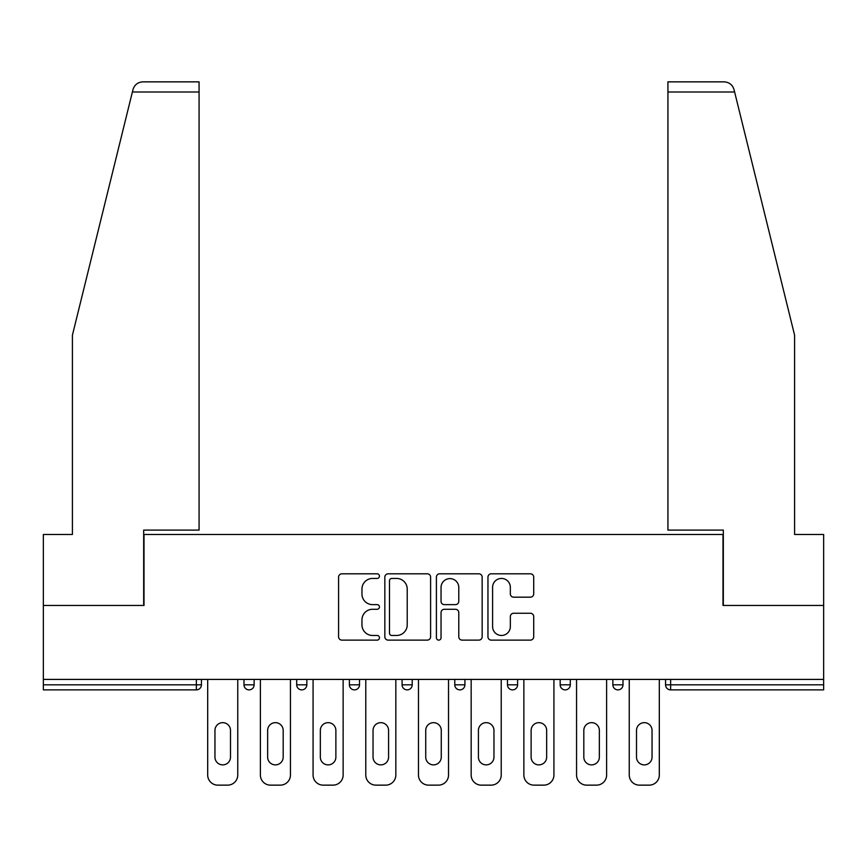 <?xml version="1.0" encoding="UTF-8"?>
<svg xmlns="http://www.w3.org/2000/svg" width="867" height="867" viewBox="0 0 867 867"><rect width="100%" height="100%" fill="white"/><g stroke="black" fill="none" stroke-linecap="round" stroke-linejoin="round"><path stroke-width="1.3" d="M379.453 576.121A2.319 2.319 0 0 0 377.134 573.802L341.901 573.802A3.316 3.316 0 0 0 338.585 577.119L338.585 636.801A3.316 3.316 0 0 0 341.901 640.117L377.134 640.117A2.319 2.319 0 0 0 379.453 637.787A2.319 2.319 0 0 0 377.134 635.468L372.572 635.468A10.61 10.61 0 0 1 361.962 624.858L361.962 619.883A10.61 10.61 0 0 1 372.572 609.273L377.134 609.273A2.319 2.319 0 0 0 379.453 606.954A2.319 2.319 0 0 0 377.134 604.635L372.572 604.635A10.61 10.61 0 0 1 361.962 594.025L361.962 589.051A10.61 10.61 0 0 1 372.572 578.441L377.134 578.441A2.319 2.319 0 0 0 379.453 576.121M530.398 597.179A3.316 3.316 0 0 0 533.714 593.862L533.714 577.119A3.316 3.316 0 0 0 530.398 573.802L491.275 573.802A3.316 3.316 0 0 0 487.958 577.119L487.958 636.801A3.316 3.316 0 0 0 491.275 640.117L530.398 640.117A3.316 3.316 0 0 0 533.714 636.801L533.714 616.567A3.316 3.316 0 0 0 530.398 613.251L513.654 613.251A3.316 3.316 0 0 0 510.338 616.567L510.338 626.603A8.865 8.865 0 0 1 501.473 635.468A8.865 8.865 0 0 1 492.597 626.603L492.597 587.306A8.865 8.865 0 0 1 501.473 578.441A8.865 8.865 0 0 1 510.338 587.306L510.338 593.862A3.316 3.316 0 0 0 513.654 597.179L530.398 597.179M132.391 91.989L132.987 89.561C134.526 84.771 137.81 82.202 142.827 81.856L199.074 81.856L199.074 91.989L132.391 91.989L72.405 335.204L72.405 534.495L43.35 534.495L43.35 605.437L144.009 605.437L144.009 534.495L722.991 534.495L722.991 605.437L823.65 605.437L823.65 679.414L43.35 679.414L43.35 684.822L196.365 684.822L196.365 679.414M199.074 91.989L199.074 530.105L143.673 530.105L143.673 605.437L43.35 605.437L43.35 679.414M430.596 577.119A3.316 3.316 0 0 0 427.279 573.802L388.156 573.802A3.316 3.316 0 0 0 384.84 577.119L384.84 636.801A3.316 3.316 0 0 0 388.156 640.117L427.279 640.117A3.316 3.316 0 0 0 430.596 636.801L430.596 577.119M439.721 573.802L478.844 573.802A3.316 3.316 0 0 1 482.16 577.119L482.16 636.801A3.316 3.316 0 0 1 478.844 640.117L462.1 640.117A3.316 3.316 0 0 1 458.784 636.801L458.784 612.59A3.316 3.316 0 0 0 455.468 609.273L444.359 609.273A3.316 3.316 0 0 0 441.043 612.59L441.043 637.787A2.319 2.319 0 0 1 438.724 640.117A2.319 2.319 0 0 1 436.404 637.787L436.404 577.119A3.316 3.316 0 0 1 439.721 573.802M196.365 689.883A5.072 5.072 0 0 0 201.437 684.822L196.365 684.822L196.365 689.883A5.072 5.072 0 0 0 201.437 684.822L201.437 679.414L201.437 684.822A5.072 5.072 0 0 1 196.365 689.883L43.35 689.883L43.35 684.822M823.65 679.414L823.65 689.883L670.635 689.883A5.072 5.072 0 0 1 665.563 684.822L665.563 679.414L665.563 684.822A5.072 5.072 0 0 0 670.635 689.883A5.072 5.072 0 0 1 665.563 684.822L823.65 684.822M243.995 679.414L243.995 684.822L243.995 679.414M249.067 689.883A5.072 5.072 0 0 1 243.995 684.822A5.072 5.072 0 0 0 249.067 689.883A5.072 5.072 0 0 0 254.129 684.822L254.129 679.414L254.129 684.822A5.072 5.072 0 0 1 249.067 689.883A5.072 5.072 0 0 1 243.995 684.822L254.129 684.822A5.072 5.072 0 0 1 249.067 689.883M296.698 679.414L296.698 684.822L296.698 679.414M306.831 679.414L306.831 684.822L306.831 679.414M359.523 679.414L359.523 684.822L349.39 684.822A5.072 5.072 0 0 0 354.451 689.883A5.072 5.072 0 0 1 349.39 684.822L349.39 679.414M402.082 684.822A5.072 5.072 0 0 0 407.154 689.883A5.072 5.072 0 0 0 412.215 684.822A5.072 5.072 0 0 1 407.154 689.883A5.072 5.072 0 0 0 412.215 684.822L412.215 679.414L412.215 684.822L402.082 684.822A5.072 5.072 0 0 0 407.154 689.883A5.072 5.072 0 0 1 402.082 684.822L402.082 679.414M454.785 679.414L454.785 684.822L454.785 679.414M464.918 679.414L464.918 684.822L464.918 679.414M517.61 679.414L517.61 684.822L507.477 684.822A5.072 5.072 0 0 0 512.549 689.883A5.072 5.072 0 0 1 507.477 684.822L507.477 679.414M560.169 679.414L560.169 684.822L560.169 679.414M570.302 679.414L570.302 684.822L570.302 679.414M612.871 679.414L612.871 684.822L612.871 679.414M623.005 679.414L623.005 684.822L623.005 679.414M301.759 689.883A5.072 5.072 0 0 1 296.698 684.822A5.072 5.072 0 0 0 301.759 689.883A5.072 5.072 0 0 0 306.831 684.822A5.072 5.072 0 0 1 301.759 689.883A5.072 5.072 0 0 1 296.698 684.822L306.831 684.822A5.072 5.072 0 0 1 301.759 689.883M359.523 684.822A5.072 5.072 0 0 1 354.451 689.883A5.072 5.072 0 0 0 359.523 684.822A5.072 5.072 0 0 1 354.451 689.883A5.072 5.072 0 0 1 349.39 684.822M459.846 689.883A5.072 5.072 0 0 1 454.785 684.822A5.072 5.072 0 0 0 459.846 689.883A5.072 5.072 0 0 0 464.918 684.822A5.072 5.072 0 0 1 459.846 689.883A5.072 5.072 0 0 1 454.785 684.822L464.918 684.822A5.072 5.072 0 0 1 459.846 689.883M512.549 689.883A5.072 5.072 0 0 0 517.61 684.822A5.072 5.072 0 0 1 512.549 689.883A5.072 5.072 0 0 1 507.477 684.822M565.241 689.883A5.072 5.072 0 0 1 560.169 684.822A5.072 5.072 0 0 0 565.241 689.883A5.072 5.072 0 0 0 570.302 684.822A5.072 5.072 0 0 1 565.241 689.883A5.072 5.072 0 0 1 560.169 684.822L570.302 684.822A5.072 5.072 0 0 1 565.241 689.883M617.933 689.883A5.072 5.072 0 0 1 612.871 684.822L623.005 684.822A5.072 5.072 0 0 1 617.933 689.883A5.072 5.072 0 0 0 623.005 684.822M391.808 578.441A2.319 2.319 0 0 0 389.489 580.76L389.489 633.148A2.319 2.319 0 0 0 391.808 635.468L396.609 635.468A10.61 10.61 0 0 0 407.219 624.858L407.219 589.051A10.61 10.61 0 0 0 396.609 578.441L391.808 578.441M458.784 587.479A8.865 8.865 0 0 0 449.908 578.603A8.865 8.865 0 0 0 441.043 587.479L441.043 601.319A3.316 3.316 0 0 0 444.359 604.635L455.468 604.635A3.316 3.316 0 0 0 458.784 601.319L458.784 587.479M230.492 730.415A7.77 7.77 0 0 0 222.721 722.655A7.77 7.77 0 0 0 214.951 730.415A7.77 7.77 0 0 1 222.721 722.655A7.77 7.77 0 0 1 230.492 730.415L230.492 757.108A7.77 7.77 0 0 1 222.721 764.878A7.77 7.77 0 0 1 214.951 757.108A7.77 7.77 0 0 0 222.721 764.878A7.77 7.77 0 0 0 230.492 757.108M207.69 679.414L207.69 775.011L207.69 679.414M217.823 785.144L227.62 785.144L217.823 785.144A10.133 10.133 0 0 1 207.69 775.011M237.753 679.414L237.753 775.011L237.753 679.414M214.951 757.108L214.951 730.415M227.62 785.144A10.133 10.133 0 0 0 237.753 775.011M199.074 81.856L158.542 81.856L199.074 81.856M132.987 89.561C133.93 86.841 133.93 86.841 132.987 89.561C133.93 86.841 133.93 86.841 132.987 89.561M734.609 91.989L667.926 91.989L667.926 530.105L723.327 530.105L723.327 605.437L823.65 605.437L823.65 534.495L794.595 534.495L794.595 335.204L734.013 89.561C733.07 86.841 733.07 86.841 734.013 89.561C733.07 86.841 733.07 86.841 734.013 89.561C732.474 84.771 729.19 82.202 724.173 81.856L667.926 81.856L724.173 81.856M667.926 91.989L667.926 81.856M283.184 730.415A7.77 7.77 0 0 0 275.413 722.655A7.77 7.77 0 0 0 267.643 730.415A7.77 7.77 0 0 1 275.413 722.655A7.77 7.77 0 0 1 283.184 730.415L283.184 757.108A7.77 7.77 0 0 1 275.413 764.878A7.77 7.77 0 0 1 267.643 757.108A7.77 7.77 0 0 0 275.413 764.878A7.77 7.77 0 0 0 283.184 757.108M260.382 679.414L260.382 775.011L260.382 679.414M270.515 785.144L280.312 785.144L270.515 785.144A10.133 10.133 0 0 1 260.382 775.011M290.445 679.414L290.445 775.011L290.445 679.414M335.876 730.415A7.77 7.77 0 0 0 328.105 722.655A7.77 7.77 0 0 0 320.335 730.415A7.77 7.77 0 0 1 328.105 722.655A7.77 7.77 0 0 1 335.876 730.415L335.876 757.108A7.77 7.77 0 0 1 328.105 764.878A7.77 7.77 0 0 1 320.335 757.108A7.77 7.77 0 0 0 328.105 764.878A7.77 7.77 0 0 0 335.876 757.108M313.074 679.414L313.074 775.011L313.074 679.414M323.207 785.144L333.004 785.144L323.207 785.144A10.133 10.133 0 0 1 313.074 775.011M343.137 679.414L343.137 775.011L343.137 679.414M388.579 730.415A7.77 7.77 0 0 0 380.808 722.655A7.77 7.77 0 0 0 373.038 730.415A7.77 7.77 0 0 1 380.808 722.655A7.77 7.77 0 0 1 388.579 730.415L388.579 757.108A7.77 7.77 0 0 1 380.808 764.878A7.77 7.77 0 0 1 373.038 757.108A7.77 7.77 0 0 0 380.808 764.878A7.77 7.77 0 0 0 388.579 757.108M365.776 679.414L365.776 775.011L365.776 679.414M375.91 785.144L385.707 785.144L375.91 785.144A10.133 10.133 0 0 1 365.776 775.011M395.84 679.414L395.84 775.011L395.84 679.414M441.27 730.415A7.77 7.77 0 0 0 433.5 722.655A7.77 7.77 0 0 0 425.73 730.415A7.77 7.77 0 0 1 433.5 722.655A7.77 7.77 0 0 1 441.27 730.415L441.27 757.108A7.77 7.77 0 0 1 433.5 764.878A7.77 7.77 0 0 1 425.73 757.108A7.77 7.77 0 0 0 433.5 764.878A7.77 7.77 0 0 0 441.27 757.108M418.468 679.414L418.468 775.011L418.468 679.414M428.601 785.144L438.399 785.144L428.601 785.144A10.133 10.133 0 0 1 418.468 775.011M448.532 679.414L448.532 775.011L448.532 679.414M493.962 730.415A7.77 7.77 0 0 0 486.192 722.655A7.77 7.77 0 0 0 478.421 730.415A7.77 7.77 0 0 1 486.192 722.655A7.77 7.77 0 0 1 493.962 730.415L493.962 757.108A7.77 7.77 0 0 1 486.192 764.878A7.77 7.77 0 0 1 478.421 757.108A7.77 7.77 0 0 0 486.192 764.878A7.77 7.77 0 0 0 493.962 757.108M471.16 679.414L471.16 775.011L471.16 679.414M481.293 785.144L491.09 785.144L481.293 785.144A10.133 10.133 0 0 1 471.16 775.011M501.224 679.414L501.224 775.011L501.224 679.414M267.643 757.108L267.643 730.415M280.312 785.144A10.133 10.133 0 0 0 290.445 775.011M320.335 757.108L320.335 730.415M333.004 785.144A10.133 10.133 0 0 0 343.137 775.011M373.038 757.108L373.038 730.415M385.707 785.144A10.133 10.133 0 0 0 395.84 775.011M425.73 757.108L425.73 730.415M438.399 785.144A10.133 10.133 0 0 0 448.532 775.011M478.421 757.108L478.421 730.415M491.09 785.144A10.133 10.133 0 0 0 501.224 775.011M546.665 730.415A7.77 7.77 0 0 0 538.895 722.655A7.77 7.77 0 0 0 531.124 730.415A7.77 7.77 0 0 1 538.895 722.655A7.77 7.77 0 0 1 546.665 730.415L546.665 757.108A7.77 7.77 0 0 1 538.895 764.878A7.77 7.77 0 0 1 531.124 757.108A7.77 7.77 0 0 0 538.895 764.878A7.77 7.77 0 0 0 546.665 757.108M523.863 679.414L523.863 775.011L523.863 679.414M533.996 785.144L543.793 785.144L533.996 785.144A10.133 10.133 0 0 1 523.863 775.011M553.926 679.414L553.926 775.011L553.926 679.414M531.124 757.108L531.124 730.415M543.793 785.144A10.133 10.133 0 0 0 553.926 775.011M599.357 730.415A7.77 7.77 0 0 0 591.587 722.655A7.77 7.77 0 0 0 583.816 730.415A7.77 7.77 0 0 1 591.587 722.655A7.77 7.77 0 0 1 599.357 730.415L599.357 757.108A7.77 7.77 0 0 1 591.587 764.878A7.77 7.77 0 0 1 583.816 757.108A7.77 7.77 0 0 0 591.587 764.878A7.77 7.77 0 0 0 599.357 757.108M576.555 679.414L576.555 775.011L576.555 679.414M586.688 785.144L596.485 785.144L586.688 785.144A10.133 10.133 0 0 1 576.555 775.011M606.618 679.414L606.618 775.011L606.618 679.414M583.816 757.108L583.816 730.415M596.485 785.144A10.133 10.133 0 0 0 606.618 775.011M652.049 730.415A7.77 7.77 0 0 0 644.279 722.655A7.77 7.77 0 0 0 636.508 730.415A7.77 7.77 0 0 1 644.279 722.655A7.77 7.77 0 0 1 652.049 730.415L652.049 757.108A7.77 7.77 0 0 1 644.279 764.878A7.77 7.77 0 0 1 636.508 757.108A7.77 7.77 0 0 0 644.279 764.878A7.77 7.77 0 0 0 652.049 757.108M629.247 679.414L629.247 775.011L629.247 679.414M639.38 785.144L649.177 785.144L639.38 785.144A10.133 10.133 0 0 1 629.247 775.011M659.31 679.414L659.31 775.011L659.31 679.414M636.508 757.108L636.508 730.415M649.177 785.144A10.133 10.133 0 0 0 659.31 775.011M670.635 679.414L670.635 689.883"/></g></svg>

